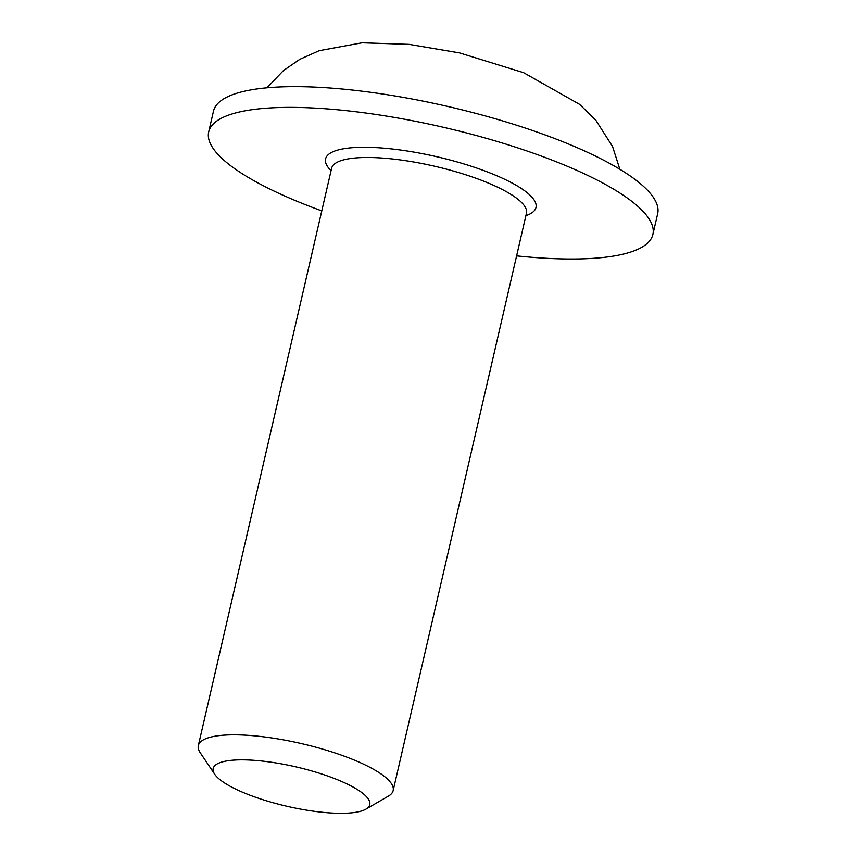 <?xml version="1.0" encoding="UTF-8"?>
<svg xmlns="http://www.w3.org/2000/svg" width="856" height="856" viewBox="0 0 856 856"><rect width="100%" height="100%" fill="white"/><g stroke="black" fill="none" stroke-linecap="round" stroke-linejoin="round"><path stroke-width="1.28" d="M652.871 234.469L657.665 213.722A227.931 57.309 -167 0 0 506.442 122.066A227.931 57.309 -167 0 0 250.765 89.933A227.931 57.309 -167 0 0 213.476 111.184L208.693 131.92A227.931 57.309 13 0 1 245.982 110.67A227.931 57.309 13 0 1 501.648 142.813A227.931 57.309 13 0 1 652.871 234.469A227.931 57.309 13 0 1 516.607 255.869M321.781 210.886A227.931 57.309 13 0 1 208.693 131.92M365.897 809.145L388.346 796.155A99.97 25.134 -167 0 0 393.161 790.559A99.97 25.134 -167 0 0 326.832 750.359A99.97 25.134 -167 0 0 214.696 736.267A99.97 25.134 -167 0 0 198.335 745.587A99.97 25.134 -167 0 0 200.218 752.724L214.696 774.241A80.346 20.202 13 0 1 226.337 761.016A80.346 20.202 13 0 1 325.986 775.429A80.346 20.202 13 0 1 365.897 809.145A80.346 20.202 13 0 1 286.931 806.266A80.346 20.202 13 0 1 214.696 774.241M331.668 168.065L331.625 168.247A99.97 25.134 13 0 1 347.985 158.927A99.97 25.134 13 0 1 460.121 173.019A99.97 25.134 13 0 1 526.451 213.23L526.483 213.048M525.884 215.669A107.974 27.146 -167 0 0 482.945 170.269A107.974 27.146 -167 0 0 343.245 148.837A107.974 27.146 -167 0 0 331.069 170.697M331.625 168.247L198.335 745.587M526.451 213.23L393.161 790.559M266.954 87.804L283.443 70.567L299.814 59.332L319.213 50.686L362.067 42.8L409.072 44.362L459.608 52.933L523.615 72.696L579.566 104.325L595.862 120.289L612.554 146.504L619.84 169.274"/></g></svg>

